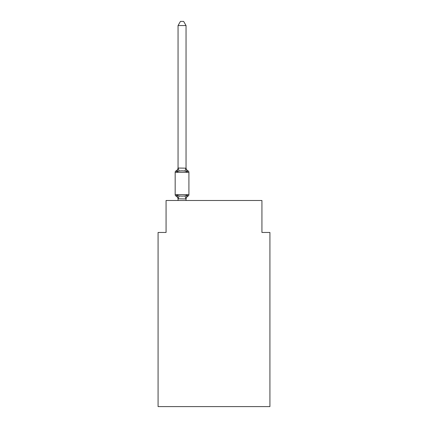 <?xml version="1.0" encoding="UTF-8"?>
<svg xmlns="http://www.w3.org/2000/svg" width="428" height="428" viewBox="0 0 428 428"><rect width="100%" height="100%" fill="white"/><g stroke="black" fill="none" stroke-linecap="round" stroke-linejoin="round"><path stroke-width="0.64" d="M269.918 406.6L269.918 232.452L261.931 232.452L261.931 200.502L166.069 200.502L166.069 232.452L158.082 232.452L158.082 406.6L269.918 406.6M186.041 25.552L178.053 25.552L180.45 21.4L183.644 21.4L186.041 25.552L186.041 168.177L187.041 171.986L185.046 170.959L182.044 170.799L179.048 170.959L177.053 171.986L176.074 170.863A1.6 1.6 0 0 0 175.175 172.302A1.6 1.6 0 0 1 176.074 170.863L176.529 171.082L176.074 170.863A1.6 1.6 0 0 0 175.175 172.302L175.175 194.67L188.914 194.67L188.914 172.302A1.6 1.6 0 0 0 188.02 170.863L187.041 171.986L188.02 170.863A3.515 3.515 0 0 1 186.041 167.701M177.053 171.986L176.074 170.863L177.053 171.986L176.074 170.863L177.053 171.986L176.074 170.863L177.053 171.986L176.074 170.863L177.053 171.986L176.074 170.863L177.053 171.986L176.074 170.863L177.053 171.986L176.074 170.863L177.053 171.986L176.074 170.863L177.053 171.986L176.074 170.863L177.053 171.986L176.074 170.863L177.053 171.986L176.074 170.863L177.053 171.986L176.074 170.863L177.053 171.986L176.074 170.863L177.053 171.986L176.074 170.863L177.053 171.986L176.074 170.863L177.053 171.986L176.074 170.863L177.053 171.986L176.074 170.863L177.053 171.986L176.074 170.863L177.053 171.986L176.074 170.863L177.053 171.986L176.074 170.863L177.053 171.986L176.074 170.863L177.053 171.986L176.074 170.863L177.053 171.986L176.074 170.863L177.053 171.986L176.074 170.863L177.053 171.986L176.074 170.863L177.053 171.986L178.053 168.033L186.041 168.177M178.053 200.502L178.053 198.795L186.041 198.94L187.041 194.981L188.02 196.104L187.56 195.885M187.041 194.981L188.02 196.104L187.041 194.981L188.02 196.104L187.041 194.981L188.02 196.104L187.041 194.981L188.02 196.104L187.041 194.981L188.02 196.104L187.041 194.981L188.02 196.104L187.041 194.981L188.02 196.104L187.041 194.981L188.02 196.104L187.041 194.981L188.02 196.104L187.041 194.981L188.02 196.104L187.041 194.981L188.02 196.104L187.041 194.981L188.02 196.104L187.041 194.981L188.02 196.104L187.041 194.981L188.02 196.104L187.041 194.981L188.02 196.104L187.041 194.981L188.02 196.104L187.041 194.981L188.02 196.104L187.041 194.981L188.02 196.104L187.041 194.981L188.02 196.104L187.041 194.981L188.02 196.104L187.041 194.981L188.02 196.104L187.041 194.981L188.02 196.104L187.041 194.981L188.02 196.104L187.041 194.981L188.02 196.104L187.041 194.981L188.02 196.104L187.041 194.981L185.046 196.008L182.044 196.168L179.048 196.008L177.053 194.981L176.074 196.104A1.6 1.6 0 0 1 175.175 194.67M178.053 168.177L178.053 25.552M178.053 167.701A3.515 3.515 0 0 1 176.074 170.863A1.6 1.6 0 0 0 175.175 172.302A1.6 1.6 0 0 1 176.074 170.863L176.529 171.082L176.074 170.863A1.6 1.6 0 0 0 175.175 172.302A1.6 1.6 0 0 1 176.074 170.863L176.529 171.082L176.074 170.863A1.6 1.6 0 0 0 175.175 172.302A1.6 1.6 0 0 1 176.074 170.863L176.529 171.082L176.074 170.863A1.6 1.6 0 0 0 175.175 172.302A1.6 1.6 0 0 1 176.074 170.863L176.529 171.082L176.074 170.863A1.6 1.6 0 0 0 175.175 172.302A1.6 1.6 0 0 1 176.074 170.863L176.529 171.082L176.074 170.863A1.6 1.6 0 0 0 175.175 172.302A1.6 1.6 0 0 1 176.074 170.863L176.529 171.082L176.074 170.863A1.6 1.6 0 0 0 175.175 172.302A1.6 1.6 0 0 1 176.074 170.863L176.529 171.082L176.074 170.863A1.6 1.6 0 0 0 175.175 172.302A1.6 1.6 0 0 1 176.074 170.863L176.529 171.082L176.074 170.863A1.6 1.6 0 0 0 175.175 172.302A1.6 1.6 0 0 1 176.074 170.863L176.529 171.082L176.074 170.863A1.6 1.6 0 0 0 175.175 172.302A1.6 1.6 0 0 1 176.074 170.863L176.529 171.082L176.074 170.863A1.6 1.6 0 0 0 175.175 172.302A1.6 1.6 0 0 1 176.074 170.863L176.529 171.082L176.074 170.863A1.6 1.6 0 0 0 175.175 172.302A1.6 1.6 0 0 1 176.074 170.863L176.529 171.082L176.074 170.863A1.6 1.6 0 0 0 175.175 172.302A1.6 1.6 0 0 1 176.074 170.863L176.529 171.082L176.074 170.863A1.6 1.6 0 0 0 175.175 172.302A1.6 1.6 0 0 1 176.074 170.863L176.529 171.082L176.074 170.863A1.6 1.6 0 0 0 175.175 172.302A1.6 1.6 0 0 1 176.074 170.863L176.529 171.082L176.074 170.863A1.6 1.6 0 0 0 175.175 172.302A1.6 1.6 0 0 1 176.074 170.863L176.529 171.082L176.074 170.863A1.6 1.6 0 0 0 175.175 172.302A1.6 1.6 0 0 1 176.074 170.863L176.529 171.082L176.074 170.863A1.6 1.6 0 0 0 175.175 172.302A1.6 1.6 0 0 1 176.074 170.863L176.529 171.082L176.074 170.863A1.6 1.6 0 0 0 175.175 172.302A1.6 1.6 0 0 1 176.074 170.863L176.529 171.082L176.074 170.863A1.6 1.6 0 0 0 175.175 172.302A1.6 1.6 0 0 1 176.074 170.863L176.529 171.082L176.074 170.863A1.6 1.6 0 0 0 175.175 172.302A1.6 1.6 0 0 1 176.074 170.863L176.529 171.082L176.074 170.863A1.6 1.6 0 0 0 175.175 172.302A1.6 1.6 0 0 1 176.074 170.863L176.529 171.082L176.074 170.863A1.6 1.6 0 0 0 175.175 172.302A1.6 1.6 0 0 1 176.074 170.863L176.529 171.082L176.074 170.863A1.6 1.6 0 0 0 175.175 172.302A1.6 1.6 0 0 1 176.074 170.863L176.529 171.082M186.041 200.502L186.041 198.94M186.041 199.266A3.515 3.515 0 0 1 188.02 196.104A1.6 1.6 0 0 0 188.914 194.67M178.053 199.266A3.515 3.515 0 0 0 176.074 196.104M177.053 194.981L178.053 198.795M188.914 172.302L175.175 172.302M179.048 196.008L178.118 198.956M185.046 196.008L185.977 198.956M178.118 168.011L179.048 170.959M185.977 168.011L185.046 170.959"/></g></svg>
